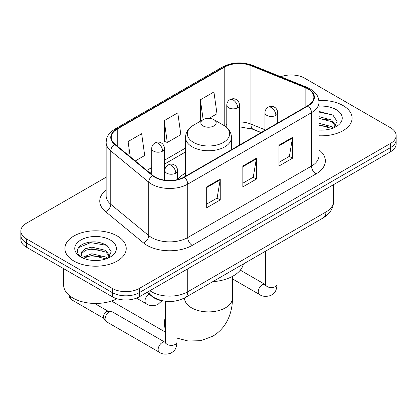 <?xml version="1.0" encoding="UTF-8"?>
<svg xmlns="http://www.w3.org/2000/svg" width="417" height="417" viewBox="0 0 417 417"><rect width="100%" height="100%" fill="white"/><g stroke="black" fill="none" stroke-linecap="round" stroke-linejoin="round"><path stroke-width="0.63" d="M185.502 173.138A33.855 19.547 0 0 0 177.621 179.466M261.068 132.616L251.534 128.764A25.552 14.751 0 0 0 250.471 128.353M164.277 301.1A19.166 11.066 180 0 1 152.158 296.576L147.024 292.343M106.153 177.204L26.464 223.21A19.166 11.066 0 0 0 20.85 231.034L20.85 239.379A19.166 11.066 0 0 0 26.464 247.203L112.288 296.753A19.166 11.066 0 0 0 139.387 296.753L390.536 151.757A19.166 11.066 0 0 0 396.15 143.933L396.15 139.758A19.166 11.066 0 0 1 390.536 147.582A19.166 11.066 0 0 0 396.15 139.758L396.15 135.588A19.166 11.066 0 0 0 390.536 127.764L304.712 78.214A19.166 11.066 0 0 0 280.761 76.744M20.85 231.034A19.166 11.066 0 0 0 26.464 238.858L112.288 288.408A19.166 11.066 0 0 0 139.387 288.408L139.387 292.583L390.536 147.582L139.387 292.583A19.166 11.066 0 0 1 112.288 292.583A19.166 11.066 0 0 0 139.387 292.583L139.387 296.753M26.464 238.858L26.464 243.033L112.288 292.583L26.464 243.033A19.166 11.066 0 0 1 20.85 235.209A19.166 11.066 0 0 0 26.464 243.033L26.464 247.203M343.108 105.595A30.665 17.702 0 0 0 318.849 100.471A30.665 17.702 0 0 1 343.108 105.595A30.665 17.702 0 0 1 352.089 118.115A30.665 17.702 0 0 0 343.108 105.595M117.255 235.991A30.665 17.702 0 0 0 83.838 232.154A30.665 17.702 0 0 0 64.911 248.506A30.665 17.702 0 0 0 73.892 261.026A30.665 17.702 0 0 0 107.31 264.863A30.665 17.702 0 0 0 126.236 248.506A30.665 17.702 0 0 0 117.255 235.991A30.665 17.702 0 0 0 83.838 232.154A30.665 17.702 0 0 0 64.911 248.506A30.665 17.702 0 0 0 73.892 261.026A30.665 17.702 0 0 0 107.31 264.863A30.665 17.702 0 0 0 126.236 248.506A30.665 17.702 0 0 0 117.255 235.991M307.876 88.904A20.443 11.801 180 0 1 313.86 97.25A20.443 11.801 180 0 1 307.876 105.595L184.105 177.048A20.443 11.801 180 0 1 152.909 175.474L114.956 144.183A20.443 11.801 180 0 1 111.261 137.412A20.443 11.801 180 0 1 117.25 129.067L224.768 66.991A20.443 11.801 180 0 1 250.945 65.672L305.145 87.58A20.443 11.801 180 0 1 307.876 88.904M308.236 88.696A20.954 12.098 0 0 0 305.437 87.341L251.243 65.427A20.954 12.098 0 0 0 224.409 66.783L116.885 128.858A20.954 12.098 0 0 0 114.539 144.355L152.492 175.646A20.954 12.098 0 0 0 184.47 177.256L308.236 105.803A20.954 12.098 0 0 0 308.236 88.696M206.691 186.91L206.691 207.77L220.244 199.946L220.244 179.086L206.691 186.91M206.691 204.069L217.132 198.044L220.192 179.779A5.108 2.95 -120 0 0 220.244 179.086M217.038 198.096L220.244 199.946M278.968 145.184L278.968 166.044L292.515 158.22L292.515 137.36L278.968 145.184M278.968 162.343L289.403 156.318L292.463 138.053A5.108 2.95 -120 0 0 292.515 137.36M289.309 156.37L292.515 158.22M242.83 166.044L242.83 186.91L256.382 179.086L256.382 158.22L242.83 166.044M242.83 183.209L253.265 177.183L256.325 158.913A5.108 2.95 -120 0 0 256.382 158.22M253.176 177.235L256.382 179.086M318.974 135.76A30.665 17.702 0 0 0 352.089 118.115A30.665 17.702 0 0 1 318.974 135.76M139.387 288.408L390.536 143.412A19.166 11.066 0 0 0 396.15 135.588M208.995 118.392L216.981 113.778L213.921 91.98L200.368 99.804L200.587 120.544M135.285 160.946L144.704 155.505L141.65 133.706L128.097 141.53L128.097 155.015M164.235 120.669L167.29 142.468L180.842 134.644L177.783 112.845L164.235 120.669L164.449 141.405M167.29 142.468L164.235 141.327M201.192 120.768L200.368 120.461M200.368 99.804L203.152 119.637M128.097 141.53L130.234 156.782M318.974 129.916L322.779 130.109M318.974 123.291L331.635 126.627L333.324 127.983M318.974 124.949L331.937 128.493M318.974 116.666L331.635 120.002L335.779 125.731M318.974 118.324L331.635 121.66L335.456 126.163M318.974 130.052A20.824 12.025 0 0 0 336.154 126.617A20.824 12.025 0 0 0 336.154 109.608A20.824 12.025 0 0 0 318.974 106.173M333.814 127.779L337.077 121.373L332.954 115.155L318.974 111.433M318.974 112.074L332.672 114.962M318.974 118.699L328.059 119.835M318.974 125.324L328.059 126.46M111.584 300.975A23.957 13.829 120 0 0 112.507 301.595L165.486 332.182M203.079 125.934A7.668 4.425 0 0 0 213.921 125.934A7.668 4.425 0 0 0 213.921 119.679L223.439 125.173A21.126 12.197 0 0 1 223.439 142.421A21.126 12.197 0 0 1 193.561 142.421A21.126 12.197 0 0 1 193.561 125.173C188.359 128.264 185.674 132.366 185.502 137.485A22.998 13.276 0 0 0 192.237 146.873A22.998 13.276 0 0 0 217.299 149.75A22.998 13.276 0 0 0 231.498 137.485C231.326 132.366 228.641 128.264 223.439 125.173L213.921 119.679A7.668 4.425 0 0 0 203.079 119.679A7.668 4.425 0 0 0 203.079 125.934M212.722 281.683A35.132 20.287 0 0 0 243.382 263.987M105.105 319A5.749 3.32 -60 0 1 109.171 311.958A5.749 3.32 -60 0 1 111.068 311.405A5.749 3.32 -60 0 1 112.043 311.676L165.075 342.289A5.749 3.32 -60 0 0 162.458 342.435A5.749 3.32 -60 0 0 162.203 342.576A5.749 3.32 -60 0 0 158.444 347.642A5.749 3.32 -60 0 0 159.325 352.25L106.293 321.632A5.749 3.32 -60 0 1 105.574 320.923A5.749 3.32 -60 0 1 105.105 319M105.574 320.923L103.864 318.171A4.154 2.398 -60 0 1 103.525 316.784A4.154 2.398 -60 0 1 106.46 311.697A4.154 2.398 -60 0 1 107.831 311.301L111.068 311.405M63.634 268.663L63.634 285.019A31.942 18.442 0 0 0 72.991 298.056A31.942 18.442 0 0 0 116.937 298.728M92.11 260.364L96.926 260.505M82.54 257.305L91.839 253.76L105.782 257.023L107.471 258.378M83.395 258.201L91.839 255.418L106.085 258.889M82.686 257.951L81.19 254.453A14.439 8.335 0 0 0 83.525 258.311M81.19 254.453L81.628 251.925L85.365 248.74L91.839 247.135L105.782 250.398L109.926 256.127M81.226 254.657L81.628 253.583L85.365 250.398L91.839 248.793L105.782 252.056L109.603 256.559M107.961 258.17L111.224 251.764L107.101 245.545C99.183 241.141 91.083 240.672 82.801 244.138C76.003 248.334 75.576 252.749 81.518 257.367L81.591 257.414M110.302 240.004A20.824 12.025 0 0 0 80.846 240.004A20.824 12.025 0 0 0 80.846 257.008A20.824 12.025 0 0 0 110.302 257.008A20.824 12.025 0 0 0 110.302 240.004M78.474 247.635L90.703 242.616L106.82 245.358M86.11 250.075L90.703 249.241L102.207 250.231M86.11 256.7L90.703 255.866L102.207 256.851M152.158 296.305L152.158 296.576M149.87 290.701A25.552 14.751 0 0 0 151.585 291.801A25.552 14.751 0 0 0 187.723 291.801L325.943 211.998A25.552 14.751 0 0 0 333.428 201.567C333.616 207.906 330.238 213.332 323.295 217.846L185.075 297.649A12.776 7.376 60 0 0 187.723 291.801L187.723 268.85M325.943 189.047L325.943 211.998A12.776 7.376 60 0 1 323.295 217.846M148.833 291.301A12.776 8.543 129.5 0 0 151.058 295.455L147.18 292.254M390.536 151.757L390.536 143.412M112.288 296.753L112.288 288.408M318.974 149.818A31.942 18.442 180 0 1 316.008 173.92L192.237 245.378A6.391 3.69 60 0 1 187.723 237.554L311.489 166.096A25.552 14.751 0 0 0 318.974 155.666L318.974 102.254A25.552 14.751 180 0 1 311.489 112.689A6.391 3.69 -120 0 0 308.236 105.803M192.237 245.378A31.942 18.442 180 0 1 147.071 245.378A31.942 18.442 180 0 1 143.49 242.913L105.537 211.622A31.942 18.442 180 0 1 106.153 189.985M151.585 237.554A25.552 14.751 0 0 0 187.723 237.554L187.723 184.142A25.552 14.751 180 0 1 148.723 182.172L110.771 150.881A25.552 14.751 180 0 1 106.153 142.421L106.153 195.834A25.552 14.751 0 0 0 110.771 204.294L148.723 235.584A25.552 14.751 0 0 0 151.585 237.554M318.974 102.254C318.562 97.865 318.155 94.211 310.165 88.899L306.808 87.268A6.391 2.992 112 0 0 305.437 87.341M306.808 87.268L252.608 65.36C242.027 61.617 231.982 62.159 222.48 66.991A6.391 3.69 60 0 1 224.409 66.783M116.885 128.858A6.391 3.69 -120 0 0 114.956 129.067C107.211 134.144 106.507 137.97 106.153 142.421M114.539 144.355A6.391 4.274 129.5 0 0 110.771 150.881L110.771 204.294A6.391 4.274 -50.5 0 1 105.537 211.622M252.608 65.36A6.391 2.992 112 0 0 251.243 65.427M152.492 175.646A6.391 4.274 129.5 0 0 148.723 182.172L148.723 235.584A6.391 4.274 -50.5 0 1 143.49 242.913M184.47 177.256A6.391 3.69 60 0 1 187.723 184.142L311.489 112.689L311.489 166.096A6.391 3.69 60 0 0 316.008 173.92M117.25 129.067L117.25 146.07M305.145 87.58L305.145 107.169M250.945 65.672L250.945 124.089A20.443 11.801 0 0 0 239.551 121.957M264.946 129.744L250.945 124.089A11.499 5.385 -68 0 0 253.234 129.312L239.551 126.815M226.775 124.396A20.443 11.801 0 0 0 224.768 125.413L224.289 125.689M224.768 66.991L224.768 125.413A11.499 6.641 60 0 1 224.753 125.997M185.502 148.082L164.48 160.217M151.699 167.598L146.789 170.428M242.83 166.706L256.325 158.913M278.968 145.846L292.463 138.053M206.691 187.572L220.192 179.779M232.457 276.388L232.457 298.061A23.957 13.829 180 0 1 225.441 307.84A23.957 13.829 180 0 1 191.559 307.84A23.957 13.829 180 0 1 184.543 298.061L184.439 299.427M165.486 329.597A23.957 13.829 -60 0 1 165.486 316.19M275.851 115.373A6.391 3.69 0 0 0 277.722 112.767C277.446 108.946 274.959 107.388 274.688 107.331C272.838 106.027 270.654 105.996 268.136 107.232A6.391 3.69 60 0 1 271.331 107.55A6.391 3.69 -120 0 1 275.851 115.373A6.391 3.69 0 0 1 266.817 115.373A6.391 3.69 0 0 1 264.946 112.767C265.04 110.343 266.103 108.498 268.136 107.232M232.457 278.89L259.421 294.459A5.749 3.32 -60 0 1 258.54 289.851A5.749 3.32 -60 0 1 262.298 284.785A5.749 3.32 -60 0 1 262.554 284.644A5.749 3.32 -60 0 1 265.17 284.498L240.317 270.148M265.4 285.504L265.582 284.264A5.749 3.32 -0 0 0 267.266 286.609A5.749 3.32 -0 0 0 275.137 286.755A5.749 3.32 -0 0 0 277.081 284.264C276.429 292.369 274.089 293.24 270.878 295.45C266.072 296.909 262.257 296.581 259.421 294.459M175.75 173.164A6.391 3.69 0 0 0 177.621 170.558C177.345 166.737 174.864 165.179 174.593 165.122C172.742 163.818 170.558 163.787 168.041 165.023A6.391 3.69 60 0 1 171.236 165.34A6.391 3.69 -120 0 1 175.75 173.164A6.391 3.69 0 0 1 166.717 173.164A6.391 3.69 0 0 1 164.845 170.558C164.944 168.134 166.008 166.289 168.041 165.023M165.299 343.295L165.486 342.055A5.749 3.32 -0 0 0 167.17 344.4A5.749 3.32 -0 0 0 175.036 344.546A5.749 3.32 -0 0 0 176.985 342.055C176.328 350.16 173.993 351.031 170.782 353.241C165.976 354.7 162.156 354.372 159.325 352.25M104.073 318.505L71.229 299.542A4.154 2.398 -60 0 1 70.525 296.461M237.68 107.784A6.391 3.69 0 0 0 239.551 105.178C239.275 101.357 236.793 99.799 236.517 99.741C234.672 98.438 232.488 98.407 229.97 99.642A6.391 3.69 60 0 1 233.166 99.96A6.391 3.69 -120 0 1 237.68 107.784A6.391 3.69 0 0 1 228.646 107.784A6.391 3.69 0 0 1 226.775 105.178C226.869 102.754 227.937 100.914 229.97 99.642M162.609 151.126A6.391 3.69 0 0 0 164.48 148.52C164.204 144.699 161.718 143.14 161.447 143.083C159.596 141.78 157.412 141.749 154.895 142.989A6.391 3.69 60 0 1 158.09 143.302A6.391 3.69 -120 0 1 162.609 151.126A6.391 3.69 0 0 1 153.571 151.126A6.391 3.69 0 0 1 151.699 148.52C151.798 146.101 152.862 144.256 154.895 142.989M161.968 300.761L157.636 304.707C152.831 306.167 149.015 305.838 146.179 303.717A5.749 3.32 -60 0 1 144.991 301.084A5.749 3.32 -60 0 1 149.072 294.032M185.075 297.649C174.796 302.815 164.512 302.815 154.233 297.649L151.058 295.455M333.428 201.567L333.428 184.726M222.48 66.991L114.956 129.067M185.502 151.97L164.48 164.11M151.699 171.486L149.567 172.716M261.209 132.533L253.234 129.312M232.457 298.061C232.493 304.884 231.279 311.343 228.818 317.441C225.472 325.557 220.046 331.864 212.54 336.352L200.681 340.705L188.025 340.991L176.985 338.109M231.498 149.693L231.498 137.485M185.502 176.245L185.502 137.485M203.079 119.679L193.561 125.173M265.566 284.707L265.17 284.498M277.081 244.529L277.081 284.264M277.722 123.005L277.722 112.767M265.582 251.17L265.582 284.264M264.946 130.38L264.946 112.767M165.466 342.498L165.075 342.289M176.985 300.73L176.985 342.055M177.621 179.571L177.621 170.558M165.486 301.267L165.486 342.055M164.845 180.175L164.845 170.558M94.607 303.451L108.222 311.311M71.229 299.542L69.29 296.998L69.186 295.408M239.551 145.038L239.551 105.178M226.775 127.576L226.775 105.178M164.48 180.123L164.48 148.52M146.179 303.717L136.495 298.124M151.699 174.478L151.699 148.52"/></g></svg>
